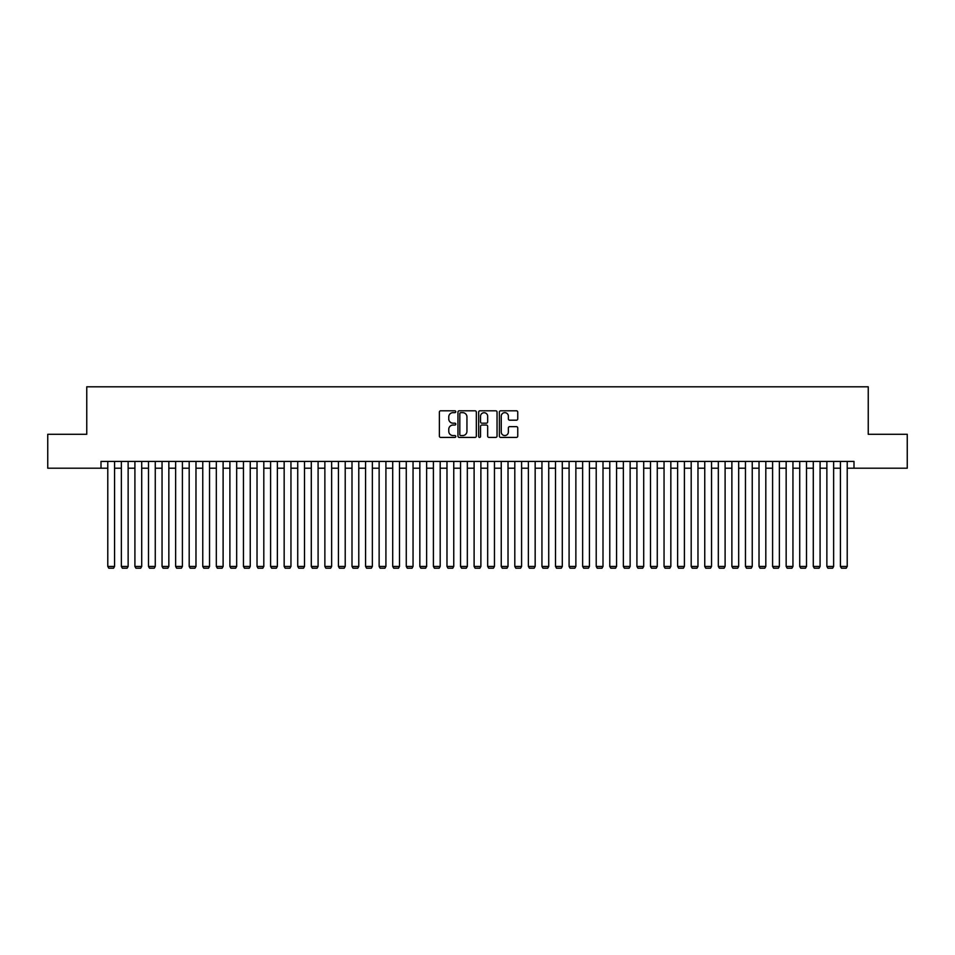 <?xml version="1.0" encoding="UTF-8"?>
<svg xmlns="http://www.w3.org/2000/svg" width="955" height="955" viewBox="0 0 955 955"><rect width="100%" height="100%" fill="white"/><g stroke="black" fill="none" stroke-linecap="round" stroke-linejoin="round"><path stroke-width="1.43" d="M455.798 411.724A0.931 0.931 0 0 0 454.855 410.793L440.709 410.793A1.337 1.337 0 0 0 439.384 412.13L439.384 436.101A1.337 1.337 0 0 0 440.709 437.426L454.855 437.426A0.931 0.931 0 0 0 455.798 436.495A0.931 0.931 0 0 0 454.855 435.564L453.028 435.564A4.262 4.262 0 0 1 448.766 431.302L448.766 429.308A4.262 4.262 0 0 1 453.028 425.047L454.855 425.047A0.931 0.931 0 0 0 455.798 424.115A0.931 0.931 0 0 0 454.855 423.184L453.028 423.184A4.262 4.262 0 0 1 448.766 418.923L448.766 416.917A4.262 4.262 0 0 1 453.028 412.656L454.855 412.656A0.931 0.931 0 0 0 455.798 411.724M516.416 420.188A1.337 1.337 0 0 0 517.753 418.851L517.753 412.13A1.337 1.337 0 0 0 516.416 410.793L500.707 410.793A1.337 1.337 0 0 0 499.37 412.13L499.37 436.101A1.337 1.337 0 0 0 500.707 437.426L516.416 437.426A1.337 1.337 0 0 0 517.753 436.101L517.753 427.971A1.337 1.337 0 0 0 516.416 426.646L509.695 426.646A1.337 1.337 0 0 0 508.358 427.971L508.358 432.006A3.557 3.557 0 0 1 504.801 435.564A3.557 3.557 0 0 1 501.244 432.006L501.244 416.225A3.557 3.557 0 0 1 504.801 412.656A3.557 3.557 0 0 1 508.358 416.225L508.358 418.851A1.337 1.337 0 0 0 509.695 420.188L516.416 420.188M101.003 468.201L47.75 468.201L47.75 434.286L86.762 434.286L86.762 386.799L868.238 386.799L868.238 434.286L907.25 434.286L907.25 468.201L853.997 468.201L853.997 461.42L101.003 461.42L101.003 468.201L107.784 468.201M476.33 412.13A1.337 1.337 0 0 0 475.005 410.793L459.283 410.793A1.337 1.337 0 0 0 457.958 412.13L457.958 436.101A1.337 1.337 0 0 0 459.283 437.426L475.005 437.426A1.337 1.337 0 0 0 476.33 436.101L476.33 412.13M479.995 410.793L495.717 410.793A1.337 1.337 0 0 1 497.042 412.13L497.042 436.101A1.337 1.337 0 0 1 495.717 437.426L488.984 437.426A1.337 1.337 0 0 1 487.659 436.101L487.659 426.372A1.337 1.337 0 0 0 486.322 425.047L481.857 425.047A1.337 1.337 0 0 0 480.532 426.372L480.532 436.495A0.931 0.931 0 0 1 479.601 437.426A0.931 0.931 0 0 1 478.67 436.495L478.67 412.13A1.337 1.337 0 0 1 479.995 410.793M114.564 468.201L121.357 468.201M128.137 468.201L134.918 468.201M141.71 468.201L148.491 468.201M155.271 468.201L162.052 468.201M168.844 468.201L175.625 468.201M182.405 468.201L189.185 468.201M195.978 468.201L202.758 468.201M209.539 468.201L216.331 468.201M223.112 468.201L229.892 468.201M236.673 468.201L243.465 468.201M250.246 468.201L257.026 468.201M263.807 468.201L270.599 468.201M277.38 468.201L284.16 468.201M290.953 468.201L297.733 468.201M304.514 468.201L311.294 468.201M318.087 468.201L324.867 468.201M331.648 468.201L338.428 468.201M345.221 468.201L352.001 468.201M358.782 468.201L365.574 468.201M372.355 468.201L379.135 468.201M385.916 468.201L392.708 468.201M399.488 468.201L406.269 468.201M413.049 468.201L419.842 468.201M426.622 468.201L433.403 468.201M440.195 468.201L446.976 468.201M453.756 468.201L460.537 468.201M467.329 468.201L474.11 468.201M480.89 468.201L487.671 468.201M494.463 468.201L501.244 468.201M508.024 468.201L514.805 468.201M521.597 468.201L528.378 468.201M535.158 468.201L541.951 468.201M548.731 468.201L555.512 468.201M562.292 468.201L569.085 468.201M575.865 468.201L582.645 468.201M589.426 468.201L596.218 468.201M602.999 468.201L609.779 468.201M616.572 468.201L623.352 468.201M630.133 468.201L636.913 468.201M643.706 468.201L650.486 468.201M657.267 468.201L664.047 468.201M670.84 468.201L677.62 468.201M684.401 468.201L691.193 468.201M697.974 468.201L704.754 468.201M711.535 468.201L718.327 468.201M725.108 468.201L731.888 468.201M738.669 468.201L745.461 468.201M752.242 468.201L759.022 468.201M765.815 468.201L772.595 468.201M779.376 468.201L786.156 468.201M792.948 468.201L799.729 468.201M806.509 468.201L813.29 468.201M820.082 468.201L826.863 468.201M833.643 468.201L840.436 468.201M847.216 468.201L853.997 468.201M460.752 412.656A0.931 0.931 0 0 0 459.821 413.587L459.821 434.632A0.931 0.931 0 0 0 460.752 435.564L462.686 435.564A4.262 4.262 0 0 0 466.947 431.302L466.947 416.917A4.262 4.262 0 0 0 462.686 412.656L460.752 412.656M487.659 416.285A3.557 3.557 0 0 0 484.089 412.727A3.557 3.557 0 0 0 480.532 416.285L480.532 421.847A1.337 1.337 0 0 0 481.857 423.184L486.322 423.184A1.337 1.337 0 0 0 487.659 421.847L487.659 416.285M114.564 461.42L114.564 566.434L107.784 566.434L107.784 461.42M114.564 566.434L113.55 568.201L108.798 568.201L107.784 566.434M128.137 461.42L128.137 566.434L121.357 566.434L121.357 461.42M128.137 566.434L127.122 568.201L122.371 568.201L121.357 566.434M141.71 461.42L141.71 566.434L134.918 566.434L134.918 461.42M141.71 566.434L140.683 568.201L135.944 568.201L134.918 566.434M155.271 461.42L155.271 566.434L148.491 566.434L148.491 461.42M155.271 566.434L154.256 568.201L149.505 568.201L148.491 566.434M168.844 461.42L168.844 566.434L162.052 566.434L162.052 461.42M168.844 566.434L167.817 568.201L163.078 568.201L162.052 566.434M182.405 461.42L182.405 566.434L175.625 566.434L175.625 461.42M182.405 566.434L181.39 568.201L176.639 568.201L175.625 566.434M195.978 461.42L195.978 566.434L189.185 566.434L189.185 461.42M195.978 566.434L194.951 568.201L190.212 568.201L189.185 566.434M209.539 461.42L209.539 566.434L202.758 566.434L202.758 461.42M209.539 566.434L208.524 568.201L203.773 568.201L202.758 566.434M223.112 461.42L223.112 566.434L216.331 566.434L216.331 461.42M223.112 566.434L222.097 568.201L217.346 568.201L216.331 566.434M236.673 461.42L236.673 566.434L229.892 566.434L229.892 461.42M236.673 566.434L235.658 568.201L230.907 568.201L229.892 566.434M250.246 461.42L250.246 566.434L243.465 566.434L243.465 461.42M250.246 566.434L249.231 568.201L244.48 568.201L243.465 566.434M263.807 461.42L263.807 566.434L257.026 566.434L257.026 461.42M263.807 566.434L262.792 568.201L258.041 568.201L257.026 566.434M277.38 461.42L277.38 566.434L270.599 566.434L270.599 461.42M277.38 566.434L276.365 568.201L271.614 568.201L270.599 566.434M290.953 461.42L290.953 566.434L284.16 566.434L284.16 461.42M290.953 566.434L289.926 568.201L285.187 568.201L284.16 566.434M304.514 461.42L304.514 566.434L297.733 566.434L297.733 461.42M304.514 566.434L303.499 568.201L298.748 568.201L297.733 566.434M318.087 461.42L318.087 566.434L311.294 566.434L311.294 461.42M318.087 566.434L317.06 568.201L312.321 568.201L311.294 566.434M331.648 461.42L331.648 566.434L324.867 566.434L324.867 461.42M331.648 566.434L330.633 568.201L325.882 568.201L324.867 566.434M345.221 461.42L345.221 566.434L338.428 566.434L338.428 461.42M345.221 566.434L344.194 568.201L339.455 568.201L338.428 566.434M358.782 461.42L358.782 566.434L352.001 566.434L352.001 461.42M358.782 566.434L357.767 568.201L353.016 568.201L352.001 566.434M372.355 461.42L372.355 566.434L365.574 566.434L365.574 461.42M372.355 566.434L371.34 568.201L366.589 568.201L365.574 566.434M385.916 461.42L385.916 566.434L379.135 566.434L379.135 461.42M385.916 566.434L384.901 568.201L380.15 568.201L379.135 566.434M399.488 461.42L399.488 566.434L392.708 566.434L392.708 461.42M399.488 566.434L398.474 568.201L393.723 568.201L392.708 566.434M413.049 461.42L413.049 566.434L406.269 566.434L406.269 461.42M413.049 566.434L412.035 568.201L407.284 568.201L406.269 566.434M426.622 461.42L426.622 566.434L419.842 566.434L419.842 461.42M426.622 566.434L425.608 568.201L420.857 568.201L419.842 566.434M440.195 461.42L440.195 566.434L433.403 566.434L433.403 461.42M440.195 566.434L439.169 568.201L434.418 568.201L433.403 566.434M453.756 461.42L453.756 566.434L446.976 566.434L446.976 461.42M453.756 566.434L452.742 568.201L447.99 568.201L446.976 566.434M467.329 461.42L467.329 566.434L460.537 566.434L460.537 461.42M467.329 566.434L466.303 568.201L461.563 568.201L460.537 566.434M480.89 461.42L480.89 566.434L474.11 566.434L474.11 461.42M480.89 566.434L479.876 568.201L475.124 568.201L474.11 566.434M494.463 461.42L494.463 566.434L487.671 566.434L487.671 461.42M494.463 566.434L493.437 568.201L488.697 568.201L487.671 566.434M508.024 461.42L508.024 566.434L501.244 566.434L501.244 461.42M508.024 566.434L507.01 568.201L502.258 568.201L501.244 566.434M521.597 461.42L521.597 566.434L514.805 566.434L514.805 461.42M521.597 566.434L520.582 568.201L515.831 568.201L514.805 566.434M535.158 461.42L535.158 566.434L528.378 566.434L528.378 461.42M535.158 566.434L534.143 568.201L529.392 568.201L528.378 566.434M548.731 461.42L548.731 566.434L541.951 566.434L541.951 461.42M548.731 566.434L547.716 568.201L542.965 568.201L541.951 566.434M562.292 461.42L562.292 566.434L555.512 566.434L555.512 461.42M562.292 566.434L561.277 568.201L556.526 568.201L555.512 566.434M575.865 461.42L575.865 566.434L569.085 566.434L569.085 461.42M575.865 566.434L574.85 568.201L570.099 568.201L569.085 566.434M589.426 461.42L589.426 566.434L582.645 566.434L582.645 461.42M589.426 566.434L588.411 568.201L583.66 568.201L582.645 566.434M602.999 461.42L602.999 566.434L596.218 566.434L596.218 461.42M602.999 566.434L601.984 568.201L597.233 568.201L596.218 566.434M616.572 461.42L616.572 566.434L609.779 566.434L609.779 461.42M616.572 566.434L615.545 568.201L610.806 568.201L609.779 566.434M630.133 461.42L630.133 566.434L623.352 566.434L623.352 461.42M630.133 566.434L629.118 568.201L624.367 568.201L623.352 566.434M643.706 461.42L643.706 566.434L636.913 566.434L636.913 461.42M643.706 566.434L642.679 568.201L637.94 568.201L636.913 566.434M657.267 461.42L657.267 566.434L650.486 566.434L650.486 461.42M657.267 566.434L656.252 568.201L651.501 568.201L650.486 566.434M670.84 461.42L670.84 566.434L664.047 566.434L664.047 461.42M670.84 566.434L669.813 568.201L665.074 568.201L664.047 566.434M684.401 461.42L684.401 566.434L677.62 566.434L677.62 461.42M684.401 566.434L683.386 568.201L678.635 568.201L677.62 566.434M697.974 461.42L697.974 566.434L691.193 566.434L691.193 461.42M697.974 566.434L696.959 568.201L692.208 568.201L691.193 566.434M711.535 461.42L711.535 566.434L704.754 566.434L704.754 461.42M711.535 566.434L710.52 568.201L705.769 568.201L704.754 566.434M725.108 461.42L725.108 566.434L718.327 566.434L718.327 461.42M725.108 566.434L724.093 568.201L719.342 568.201L718.327 566.434M738.669 461.42L738.669 566.434L731.888 566.434L731.888 461.42M738.669 566.434L737.654 568.201L732.903 568.201L731.888 566.434M752.242 461.42L752.242 566.434L745.461 566.434L745.461 461.42M752.242 566.434L751.227 568.201L746.476 568.201L745.461 566.434M765.815 461.42L765.815 566.434L759.022 566.434L759.022 461.42M765.815 566.434L764.788 568.201L760.049 568.201L759.022 566.434M779.376 461.42L779.376 566.434L772.595 566.434L772.595 461.42M779.376 566.434L778.361 568.201L773.61 568.201L772.595 566.434M792.948 461.42L792.948 566.434L786.156 566.434L786.156 461.42M792.948 566.434L791.922 568.201L787.183 568.201L786.156 566.434M806.509 461.42L806.509 566.434L799.729 566.434L799.729 461.42M806.509 566.434L805.495 568.201L800.744 568.201L799.729 566.434M820.082 461.42L820.082 566.434L813.29 566.434L813.29 461.42M820.082 566.434L819.056 568.201L814.317 568.201L813.29 566.434M833.643 461.42L833.643 566.434L826.863 566.434L826.863 461.42M833.643 566.434L832.629 568.201L827.878 568.201L826.863 566.434M847.216 461.42L847.216 566.434L840.436 566.434L840.436 461.42M847.216 566.434L846.202 568.201L841.451 568.201L840.436 566.434"/></g></svg>
